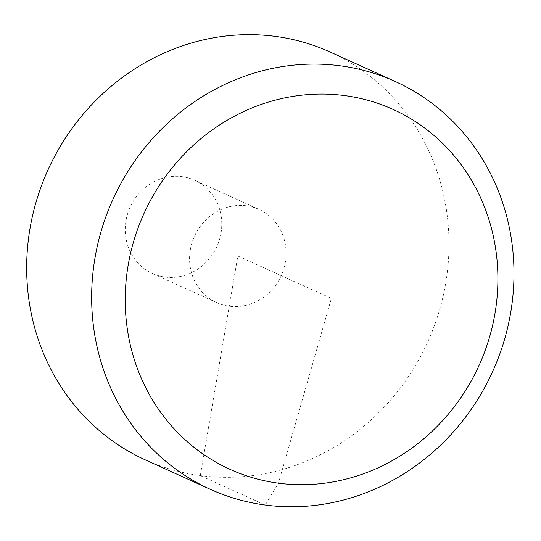 <?xml version="1.0" encoding="UTF-8"?>
<svg xmlns="http://www.w3.org/2000/svg" width="541" height="541" viewBox="0 0 541 541"><rect width="100%" height="100%" fill="white"/><g stroke="black" fill="none" stroke-linecap="round" stroke-linejoin="round"><path stroke-width="0.41" stroke-dasharray="2.71 2.03" d="M330.206 52.044A223.893 208.461 -65.6 0 1 445.635 283.599A223.893 208.461 -65.6 0 1 145.461 459.951M246.412 205.796A51.179 47.649 -65.6 0 1 258.95 209.381A51.179 47.649 -65.6 0 1 285.33 262.304A51.179 47.649 -65.6 0 1 216.725 302.615A51.179 47.649 -65.6 0 1 191.954 242.889A51.179 47.649 -65.6 0 1 246.412 205.796M221.012 233.178A51.179 47.649 -65.6 0 1 152.406 273.482A51.179 47.649 -65.6 0 1 130.111 207.21A51.179 47.649 -65.6 0 1 194.632 180.248A51.179 47.649 -65.6 0 1 221.012 233.178M200.298 475.613L237.837 255.994L331.39 298.368L278.439 483.181L265.273 505.044L200.298 475.613M258.95 209.381L194.632 180.248M216.725 302.615L152.406 273.482"/><path stroke-width="0.81" d="M210.442 489.375L145.461 459.951A223.893 208.461 -65.6 0 1 47.946 169.996A223.893 208.461 -65.6 0 1 330.206 52.044L395.187 81.475A223.893 208.461 -65.6 0 1 510.616 313.029A223.893 208.461 -65.6 0 1 210.442 489.375A223.893 208.461 -65.6 0 1 112.92 199.426A223.893 208.461 -65.6 0 1 395.187 81.475M494.934 313.746A197.573 183.947 114.4 0 0 344.691 95.595A197.573 183.947 114.4 0 0 128.19 265.029A197.573 183.947 114.4 0 0 278.439 483.181A197.573 183.947 114.4 0 0 494.934 313.746"/></g></svg>

